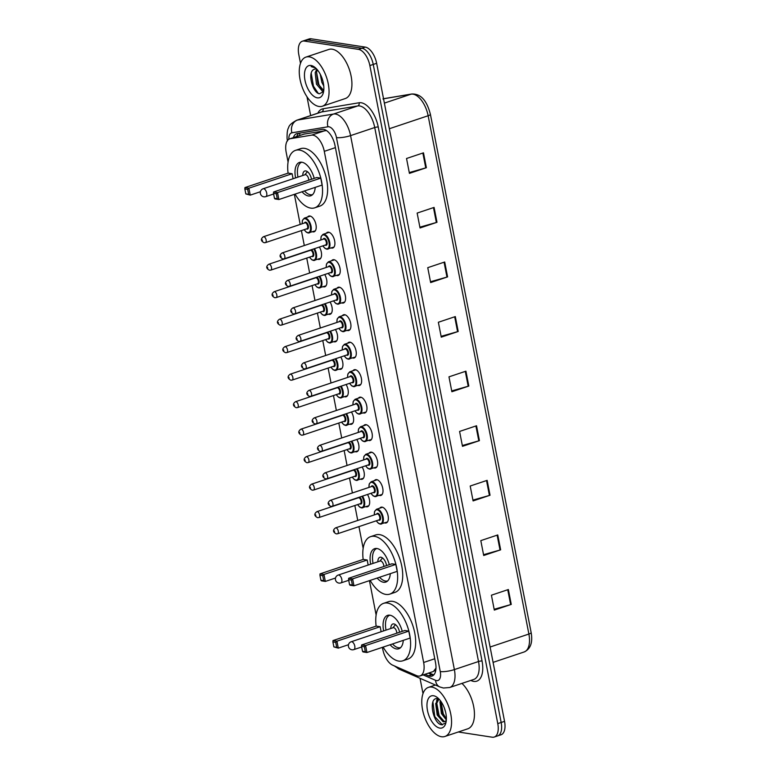 <?xml version="1.0" encoding="UTF-8"?>
<svg xmlns="http://www.w3.org/2000/svg" width="776" height="776" viewBox="0 0 776 776"><rect width="100%" height="100%" fill="white"/><g stroke="black" fill="none" stroke-linecap="round" stroke-linejoin="round"><path stroke-width="1.16" d="M367.475 494.467A8.284 4.19 71.5 0 1 367.533 506.738A8.284 4.19 71.5 0 1 366.447 506.815A8.284 4.19 71.5 0 1 365.981 506.709M362.13 466.977A8.284 4.19 71.5 0 1 362.188 479.238A8.284 4.19 71.5 0 1 361.102 479.325A8.284 4.19 71.5 0 1 360.636 479.209M356.785 439.488A8.284 4.19 71.5 0 1 356.844 451.748A8.284 4.19 71.5 0 1 355.757 451.826A8.284 4.19 71.5 0 1 355.292 451.719M351.441 411.988A8.284 4.19 71.5 0 1 351.499 424.259A8.284 4.19 71.5 0 1 350.412 424.336A8.284 4.19 71.5 0 1 349.957 424.23M346.096 384.498A8.284 4.19 71.5 0 1 346.154 396.759A8.284 4.19 71.5 0 1 345.068 396.846A8.284 4.19 71.5 0 1 344.612 396.73M340.751 357.009A8.284 4.19 71.5 0 1 340.81 369.269A8.284 4.19 71.5 0 1 339.723 369.347A8.284 4.19 71.5 0 1 339.267 369.24M335.407 329.519A8.284 4.19 71.5 0 1 335.465 341.779A8.284 4.19 71.5 0 1 334.378 341.857A8.284 4.19 71.5 0 1 333.923 341.75M330.062 302.019A8.284 4.19 71.5 0 1 330.12 314.28A8.284 4.19 71.5 0 1 329.034 314.367A8.284 4.19 71.5 0 1 328.578 314.251M324.717 274.529A8.284 4.19 71.5 0 1 324.775 286.79A8.284 4.19 71.5 0 1 323.689 286.868A8.284 4.19 71.5 0 1 323.233 286.761M319.373 247.04A8.284 4.19 71.5 0 1 319.44 259.3A8.284 4.19 71.5 0 1 318.344 259.378A8.284 4.19 71.5 0 1 317.888 259.271M307.606 217.037A8.284 4.19 71.5 0 1 308.829 216.087A8.284 4.19 71.5 0 1 309.915 216.009A8.284 4.19 71.5 0 1 315.735 223.624A8.284 4.19 71.5 0 1 314.096 231.801A8.284 4.19 71.5 0 1 313 231.888A8.284 4.19 71.5 0 1 312.544 231.772M374.391 480.683A8.284 4.19 71.5 0 1 375.613 479.733A8.284 4.19 71.5 0 1 376.7 479.646A8.284 4.19 71.5 0 1 382.519 487.27A8.284 4.19 71.5 0 1 380.88 495.447A8.284 4.19 71.5 0 1 379.784 495.524A8.284 4.19 71.5 0 1 379.328 495.418M369.046 453.194A8.284 4.19 71.5 0 1 370.268 452.233A8.284 4.19 71.5 0 1 371.355 452.156A8.284 4.19 71.5 0 1 377.175 459.77A8.284 4.19 71.5 0 1 375.535 467.957A8.284 4.19 71.5 0 1 374.449 468.035A8.284 4.19 71.5 0 1 373.983 467.928M363.711 425.694A8.284 4.19 71.5 0 1 364.924 424.744A8.284 4.19 71.5 0 1 366.01 424.666A8.284 4.19 71.5 0 1 371.84 432.28A8.284 4.19 71.5 0 1 370.191 440.458A8.284 4.19 71.5 0 1 369.104 440.545A8.284 4.19 71.5 0 1 368.639 440.428M358.366 398.204A8.284 4.19 71.5 0 1 359.579 397.254A8.284 4.19 71.5 0 1 360.665 397.166A8.284 4.19 71.5 0 1 366.495 404.791A8.284 4.19 71.5 0 1 364.846 412.968A8.284 4.19 71.5 0 1 363.76 413.045A8.284 4.19 71.5 0 1 363.294 412.939M379.736 508.173A8.284 4.19 71.5 0 1 380.958 507.223A8.284 4.19 71.5 0 1 382.044 507.135A8.284 4.19 71.5 0 1 387.864 514.76A8.284 4.19 71.5 0 1 386.215 522.937A8.284 4.19 71.5 0 1 385.129 523.024A8.284 4.19 71.5 0 1 384.673 522.908M353.022 370.715A8.284 4.19 71.5 0 1 354.234 369.754A8.284 4.19 71.5 0 1 355.321 369.677A8.284 4.19 71.5 0 1 361.15 377.291A8.284 4.19 71.5 0 1 359.501 385.478A8.284 4.19 71.5 0 1 358.415 385.556A8.284 4.19 71.5 0 1 357.949 385.449M347.677 343.215A8.284 4.19 71.5 0 1 348.89 342.264A8.284 4.19 71.5 0 1 349.986 342.187A8.284 4.19 71.5 0 1 355.806 349.801A8.284 4.19 71.5 0 1 354.157 357.978A8.284 4.19 71.5 0 1 353.07 358.066A8.284 4.19 71.5 0 1 352.605 357.949M342.332 315.725A8.284 4.19 71.5 0 1 343.545 314.775A8.284 4.19 71.5 0 1 344.641 314.687A8.284 4.19 71.5 0 1 350.461 322.312A8.284 4.19 71.5 0 1 348.812 330.489A8.284 4.19 71.5 0 1 347.726 330.566A8.284 4.19 71.5 0 1 347.26 330.46M336.988 288.235A8.284 4.19 71.5 0 1 338.21 287.275A8.284 4.19 71.5 0 1 339.296 287.198A8.284 4.19 71.5 0 1 345.116 294.812A8.284 4.19 71.5 0 1 343.467 302.999A8.284 4.19 71.5 0 1 342.381 303.076A8.284 4.19 71.5 0 1 341.915 302.97M331.643 260.736A8.284 4.19 71.5 0 1 332.865 259.785A8.284 4.19 71.5 0 1 333.952 259.708A8.284 4.19 71.5 0 1 339.772 267.322A8.284 4.19 71.5 0 1 338.123 275.499A8.284 4.19 71.5 0 1 337.036 275.587A8.284 4.19 71.5 0 1 336.571 275.47M326.298 233.246A8.284 4.19 71.5 0 1 327.52 232.296A8.284 4.19 71.5 0 1 328.607 232.208A8.284 4.19 71.5 0 1 334.427 239.832A8.284 4.19 71.5 0 1 332.778 248.01A8.284 4.19 71.5 0 1 331.691 248.087A8.284 4.19 71.5 0 1 331.226 247.981M382.413 647.339L382.81 649.415A15.539 7.867 -108.5 0 0 392.656 665.158L416.566 675.615A15.539 7.867 -108.5 0 0 418.08 676.071A15.539 7.867 -108.5 0 0 420.117 675.915A15.539 7.867 -108.5 0 0 423.647 662.481L324.29 151.349A15.539 7.867 -108.5 0 0 311.515 135.16L290.321 138.7A15.539 7.867 -108.5 0 0 289.71 138.856A15.539 7.867 -108.5 0 0 286.179 152.29L288.071 162.019M420.117 675.915L433.454 671.453L436.054 668.049M326.512 130.552L304.085 134.093L289.71 138.856M294.356 194.349L300.205 224.439M301.398 230.588L304.308 245.526M306.743 258.088L309.643 273.016M312.088 285.578L314.988 300.516M317.433 313.067L320.333 328.005M322.777 340.567L325.678 355.495M328.122 368.057L331.022 382.995M333.467 395.547L336.367 410.485M338.811 423.046L341.712 437.974M344.156 450.536L347.056 465.474M349.501 478.026L352.401 492.964M354.845 505.515L357.746 520.453M358.939 526.613L363.158 548.312M369.444 580.642L376.127 615.009M425.005 674.276L428.439 675.78A15.539 7.867 -108.5 0 0 429.952 676.236A15.539 7.867 -108.5 0 0 431.999 676.08A15.539 7.867 -108.5 0 0 435.52 662.646L335.009 145.549A15.539 7.867 -108.5 0 0 322.224 129.359L297.324 133.52A15.539 7.867 -108.5 0 0 296.713 133.666A15.539 7.867 -108.5 0 0 293.367 137.624M433.561 675.13A15.539 7.867 71.5 0 1 433.347 675.101A15.539 7.867 71.5 0 1 431.834 674.654L428.391 673.151M300.496 63.341L298.808 54.66A15.539 7.867 71.5 0 1 302.33 41.225A15.539 7.867 71.5 0 1 304.376 41.07L358.512 49.383A15.539 7.867 71.5 0 1 369.861 65.562L497.775 723.61A15.539 7.867 71.5 0 1 494.244 737.045A15.539 7.867 71.5 0 1 492.207 737.2L458.286 731.991M423.007 693.598L420.029 678.302M310.652 115.576L306.995 96.796M302.33 41.225L309.11 38.955A15.539 7.867 71.5 0 1 311.147 38.8L365.283 47.113A15.539 7.867 71.5 0 1 376.641 63.302L504.545 721.34L501.16 722.475A15.539 7.867 71.5 0 1 497.639 735.91A15.539 7.867 71.5 0 0 501.16 722.475L373.246 64.427L501.16 722.475L497.775 723.61M365.283 47.113L361.897 48.248A15.539 7.867 71.5 0 1 373.246 64.427A15.539 7.867 71.5 0 0 361.897 48.248L307.762 39.935L361.897 48.248L358.512 49.383M305.725 40.09A15.539 7.867 71.5 0 1 307.762 39.935A15.539 7.867 71.5 0 0 305.725 40.09M296.762 136.489A15.539 7.867 71.5 0 1 298.779 133.278M423.483 152.823L406.537 158.498L409.427 173.378L426.373 167.713L423.483 152.823M409.272 172.573L425.752 167.897A4.142 0.902 -11 0 0 426.373 167.713M434.085 207.405L417.149 213.08L420.039 227.969L436.985 222.295L434.085 207.405M419.884 227.164L436.364 222.489A4.142 0.902 -11 0 0 436.985 222.295M444.696 261.997L427.751 267.671L430.651 282.561L447.597 276.886L444.696 261.997M430.496 281.746L446.966 277.08A4.142 0.902 -11 0 0 447.597 276.886M455.308 316.589L438.362 322.263L441.263 337.153L458.209 331.478L455.308 316.589M441.098 336.338L457.578 331.662A4.142 0.902 -11 0 0 458.209 331.478M508.367 589.527L491.421 595.202L494.312 610.091L511.258 604.417L508.367 589.527M494.157 609.286L510.637 604.611A4.142 0.902 -11 0 0 511.258 604.417M497.755 534.945L480.81 540.62L483.7 555.5L500.646 549.835L497.755 534.945M483.545 554.695L500.025 550.019A4.142 0.902 -11 0 0 500.646 549.835M487.144 480.354L470.198 486.028L473.088 500.918L490.034 495.243L487.144 480.354M472.933 500.103L489.413 495.437A4.142 0.902 -11 0 0 490.034 495.243M476.532 425.762L459.586 431.437L462.486 446.326L479.423 440.652L476.532 425.762M462.321 445.521L478.802 440.846A4.142 0.902 -11 0 0 479.423 440.652M465.92 371.18L448.974 376.845L451.875 391.735L468.82 386.06L465.92 371.18M451.71 390.929L468.19 386.254A4.142 0.902 -11 0 0 468.82 386.06M504.545 721.34A15.539 7.867 71.5 0 1 501.024 734.775L494.244 737.045M431.844 687.109A25.899 13.105 71.5 0 1 450.041 710.913A25.899 13.105 71.5 0 1 444.89 736.472A25.899 13.105 71.5 0 1 441.495 736.734A25.899 13.105 71.5 0 1 423.298 712.921A25.899 13.105 71.5 0 1 428.449 687.361A25.899 13.105 71.5 0 1 431.844 687.109M461.933 683.404A25.899 13.105 71.5 0 1 474.117 709.332A25.899 13.105 71.5 0 1 467.763 728.819L444.89 736.472M439.817 728.101A16.888 8.546 71.5 0 1 427.479 710.506A16.888 8.546 71.5 0 1 433.522 695.742A16.888 8.546 71.5 0 1 437.082 697.362A16.888 8.546 71.5 0 1 445.764 723.3A16.888 8.546 71.5 0 1 439.817 728.101M438.964 699.04L437.897 698.72C427.731 696.334 432.765 723.717 441.534 724.755L445.531 723.096L446.045 722.107M438.983 699.06L436.762 703.221L438.236 714.677L444.144 721.37L445.084 721.408M438.683 698.933L435.705 703.57L437.179 715.026L443.086 721.719A11.708 5.927 71.5 0 0 444.619 721.602A11.708 5.927 71.5 0 0 446.307 720.303M441.04 701.611L442.475 713.251L446.384 718.925M440.361 700.67L439.943 702.154L441.418 713.61L446.336 719.944M444.347 708.003L445.57 711.999M446.21 721.214L443.086 721.719M437.295 698.652L436.51 701.203M441.01 701.776L443.271 713.774L446.326 718.877M437.732 698.691L437.266 700.059M436.772 703.202L439.032 715.191L442.087 720.303M432.901 701.97L434.793 716.607L442.398 724.871M376.127 626.125A30.303 15.336 71.5 0 1 383.557 603.35A30.303 15.336 71.5 0 1 387.534 603.049A30.303 15.336 71.5 0 1 408.816 630.898A30.303 15.336 71.5 0 1 402.792 660.812A30.303 15.336 71.5 0 1 398.815 661.113A30.303 15.336 71.5 0 1 383.15 647.097M383.557 603.35L388.64 601.642A30.303 15.336 71.5 0 1 392.617 601.342A30.303 15.336 71.5 0 1 413.899 629.2A30.303 15.336 71.5 0 1 407.875 659.105L402.792 660.812M403.268 640.365A17.605 8.914 71.5 0 1 398.767 648.775A17.605 8.914 71.5 0 1 396.458 648.949A17.605 8.914 71.5 0 1 390.105 644.769M383.645 630.898A17.605 8.914 71.5 0 1 387.583 615.378A17.605 8.914 71.5 0 1 389.891 615.203A17.605 8.914 71.5 0 1 402.259 631.373M408.797 631.111L404.849 630.5L361.645 644.963L365.593 645.574L408.797 631.111L410.145 638.056L366.941 652.519L362.993 651.918L362.518 651.297L365.331 651.724L364.371 646.767L361.548 646.33L362.518 651.297M380.153 626.707L376.205 626.106L332.991 640.569L336.939 641.17L380.153 626.707L381.132 631.742M364.371 646.767L365.593 645.574L366.941 652.519L365.331 651.724M335.727 642.363L332.904 641.936L333.864 646.893L336.687 647.33L335.727 642.363L336.939 641.17L338.287 648.125L348.482 644.71M336.687 647.33L338.287 648.125L333.864 646.893M332.904 641.936L332.991 640.569M361.548 646.33L361.645 644.963M400.639 647.601A17.091 8.652 71.5 0 1 398.476 647.747A17.091 8.652 71.5 0 1 392.549 643.944M399.572 632.265A7.77 3.928 -108.5 0 0 393.849 623.923A7.77 3.928 -108.5 0 0 392.831 624.001A7.77 3.928 -108.5 0 0 390.823 628.492M386.021 630.102A17.091 8.652 71.5 0 1 389.785 615.193M396.827 633.187A4.142 2.095 -108.5 0 0 393.675 627.687A4.142 2.095 -108.5 0 0 393.131 627.726L351.188 641.762A4.142 4.142 0 0 0 348.443 646.486A4.142 4.142 0 0 0 353.827 649.619A4.142 2.095 -108.5 0 0 354.768 646.039A4.142 2.095 -108.5 0 0 351.732 641.723A4.142 2.095 -108.5 0 0 351.188 641.762M309.333 56.852A25.899 13.105 71.5 0 1 327.53 80.656A25.899 13.105 71.5 0 1 322.38 106.225A25.899 13.105 71.5 0 1 318.985 106.477A25.899 13.105 71.5 0 1 300.787 82.673A25.899 13.105 71.5 0 1 305.938 57.104A25.899 13.105 71.5 0 1 309.333 56.852M305.938 57.104L328.811 49.451A25.899 13.105 71.5 0 1 332.215 49.198A25.899 13.105 71.5 0 1 350.403 73.002A25.899 13.105 71.5 0 1 345.252 98.562L322.38 106.225M317.384 69.83L316.53 72.197L317.82 83.721L323.757 90.52M314.707 69.132L314.338 69.287A11.708 5.927 71.5 0 1 314.678 69.142A11.708 5.927 71.5 0 1 316.22 69.025A11.708 5.927 71.5 0 1 316.812 69.161L315.192 72.653L316.472 84.167L322.185 90.928L323.514 90.879M322.147 78.599L322.952 81.296M320.226 74.176L321.856 82.372L323.767 85.981M314.338 69.287C306.869 71.373 312.476 92.868 319.392 93.78L323.602 91.578M317.306 97.844A16.888 8.546 71.5 0 1 304.968 80.258A16.888 8.546 71.5 0 1 311.011 65.485A16.888 8.546 71.5 0 1 314.571 67.105A16.888 8.546 71.5 0 1 323.252 93.042A16.888 8.546 71.5 0 1 317.306 97.844M315.231 67.628L311.157 66.61L315.667 68.016M322.089 90.899L323.34 92.063M316.54 72.149L318.829 84.38L321.894 89.677M323.058 90.986L323.611 91.5M311.215 73.235L313.446 86.184L318.228 93.304M363.168 559.428A30.303 15.336 71.5 0 1 370.589 536.653A30.303 15.336 71.5 0 1 374.565 536.352A30.303 15.336 71.5 0 1 395.857 564.2A30.303 15.336 71.5 0 1 389.833 594.115A30.303 15.336 71.5 0 1 385.856 594.416A30.303 15.336 71.5 0 1 370.181 580.399M370.589 536.653L375.671 534.945A30.303 15.336 71.5 0 1 379.648 534.645A30.303 15.336 71.5 0 1 400.94 562.503A30.303 15.336 71.5 0 1 394.916 592.408L389.833 594.115M390.299 573.658A17.605 8.914 71.5 0 1 385.798 582.078A17.605 8.914 71.5 0 1 383.49 582.252A17.605 8.914 71.5 0 1 377.146 578.062M370.685 564.2A17.605 8.914 71.5 0 1 374.624 548.68A17.605 8.914 71.5 0 1 376.932 548.506A17.605 8.914 71.5 0 1 389.3 564.666M395.838 564.414L391.89 563.803L348.676 578.265L352.624 578.877L395.838 564.414L397.186 571.359L353.972 585.822L350.024 585.22L349.549 584.59L352.372 585.026L351.402 580.06L348.589 579.633L349.549 584.59M367.184 560.01L363.236 559.409L320.032 573.871L323.98 574.473L367.184 560.01L368.163 565.044M351.402 580.06L352.624 578.877L353.972 585.822L352.372 585.026M322.758 575.666L319.935 575.229L320.905 580.196L323.718 580.632L322.758 575.666L323.98 574.473L325.328 581.428L335.513 578.013M323.718 580.632L325.328 581.428L321.38 580.817L320.905 580.196M319.935 575.229L320.032 573.871M348.589 579.633L348.676 578.265M387.67 580.904A17.091 8.652 71.5 0 1 385.517 581.049A17.091 8.652 71.5 0 1 379.58 577.247M386.603 565.568A7.77 3.928 -108.5 0 0 380.88 557.226A7.77 3.928 -108.5 0 0 379.862 557.304A7.77 3.928 -108.5 0 0 377.863 561.795M373.052 563.405A17.091 8.652 71.5 0 1 376.826 548.496M383.868 566.49A4.142 2.095 -108.5 0 0 380.706 560.99A4.142 2.095 -108.5 0 0 380.162 561.029L338.229 575.064A4.142 4.142 0 0 0 335.475 579.788A4.142 4.142 0 0 0 340.858 582.922A4.142 2.095 -108.5 0 0 341.799 579.342A4.142 2.095 -108.5 0 0 338.772 575.026A4.142 2.095 -108.5 0 0 338.229 575.064M288.08 173.135A30.303 15.336 71.5 0 1 295.501 150.36A30.303 15.336 71.5 0 1 299.478 150.059A30.303 15.336 71.5 0 1 320.769 177.917A30.303 15.336 71.5 0 1 314.746 207.822A30.303 15.336 71.5 0 1 310.769 208.123A30.303 15.336 71.5 0 1 295.093 194.107M295.501 150.36L300.593 148.653A30.303 15.336 71.5 0 1 304.561 148.361A30.303 15.336 71.5 0 1 325.852 176.21A30.303 15.336 71.5 0 1 319.828 206.125L314.746 207.822M315.211 187.375A17.605 8.914 71.5 0 1 310.71 195.794A17.605 8.914 71.5 0 1 308.402 195.959A17.605 8.914 71.5 0 1 302.058 191.779M295.598 177.908A17.605 8.914 71.5 0 1 299.536 162.388A17.605 8.914 71.5 0 1 301.845 162.223A17.605 8.914 71.5 0 1 314.212 178.383M320.75 178.121L316.802 177.51L273.589 191.982L277.536 192.584L320.75 178.121L322.098 185.066L278.885 199.529L274.937 198.928L274.462 198.307L277.284 198.734L276.314 193.777L273.501 193.34L274.462 198.307M292.096 173.717L288.148 173.116L244.944 187.579L248.892 188.19L292.096 173.717L293.076 178.752M276.314 193.777L277.536 192.584L278.885 199.529L277.284 198.734M247.67 189.373L244.847 188.946L245.817 193.903L248.64 194.339L247.67 189.373L248.892 188.19L250.241 195.135L260.435 191.72M248.64 194.339L250.241 195.135L245.817 193.903M244.847 188.946L244.944 187.579M273.501 193.34L273.589 191.982M312.582 194.621A17.091 8.652 71.5 0 1 310.429 194.757A17.091 8.652 71.5 0 1 304.493 190.954M311.515 179.285A7.77 3.928 -108.5 0 0 305.793 170.933A7.77 3.928 -108.5 0 0 304.774 171.011A7.77 3.928 -108.5 0 0 302.776 175.512M297.965 177.112A17.091 8.652 71.5 0 1 301.738 162.203M308.78 180.197A4.142 2.095 -108.5 0 0 305.628 174.697A4.142 2.095 -108.5 0 0 305.075 174.736L263.142 188.772A4.142 4.142 0 0 0 260.387 193.496A4.142 4.142 0 0 0 265.77 196.638A4.142 2.095 -108.5 0 0 266.711 193.049A4.142 2.095 -108.5 0 0 263.685 188.733A4.142 2.095 -108.5 0 0 263.142 188.772M434.89 670.309A15.539 12.183 113.6 0 0 435.394 671.938M299.905 133.084A15.539 13.357 80.5 0 0 299.652 135.519M434.764 658.756L423.647 662.481M304.085 134.093L290.321 138.7M325.29 130.552L311.515 135.16M335.407 147.624L324.29 151.349M423.153 674.897L435.54 680.319A10.36 5.238 -108.5 0 0 436.548 680.62A10.36 5.238 -108.5 0 0 440.264 671.56L336.464 137.585A10.36 5.238 -108.5 0 0 328.898 126.789A10.36 5.238 -108.5 0 0 327.947 126.789L291.912 132.803A10.36 5.238 -108.5 0 0 288.847 139.253M291.912 132.803A10.36 8.905 80.5 0 1 297.509 120.047L333.544 114.033A20.719 10.486 71.5 0 1 335.445 114.033A20.719 10.486 71.5 0 1 350.577 135.616L454.377 669.591A20.719 10.486 71.5 0 1 449.673 687.507L473.816 679.427A20.719 10.486 -108.5 0 0 478.52 661.511L374.73 127.526A20.719 10.486 -108.5 0 0 359.589 105.943A20.719 10.486 -108.5 0 0 357.688 105.953L321.652 111.957A20.719 10.486 -108.5 0 0 320.837 112.161L296.694 120.251A20.719 10.486 71.5 0 1 297.509 120.047L321.652 111.957A2.59 2.231 -99.5 0 0 323.058 108.776L359.084 102.762A23.309 11.795 71.5 0 1 378.251 127.041L482.051 661.016A2.59 0.563 -11 0 0 478.52 661.511L454.377 669.591A10.36 2.25 169 0 1 440.264 671.56M359.084 102.762A2.59 2.231 -99.5 0 1 357.688 105.953L333.544 114.033A10.36 8.905 80.5 0 0 327.947 126.789M482.051 661.016A23.309 11.795 71.5 0 1 473.7 681.396A23.309 11.795 71.5 0 1 471.43 680.717L470.79 680.436M317.83 113.17A23.309 11.795 71.5 0 1 323.058 108.776M369.861 65.562L376.641 63.302M304.376 41.07L311.147 38.8M336.464 137.585A10.36 2.25 169 0 0 350.577 135.616L374.73 127.526A2.59 0.563 -11 0 1 378.251 127.041M396.342 666.768A10.36 8.119 113.6 0 0 399.204 669.184L439.866 686.973A10.36 8.119 113.6 0 1 435.54 680.319M431.834 674.654L428.439 675.78M382.937 98.93L384.343 98.581A5.18 4.452 80.5 0 0 383.761 98.727A20.719 10.486 -108.5 0 0 383.538 98.765M384.343 98.581L411.687 94.012A5.18 4.452 80.5 0 0 411.105 94.158L383.538 98.794M411.687 94.012C422.755 93.537 427.625 103.819 430.399 114.324A5.18 1.125 169 0 1 428.139 115.74A20.719 10.486 -108.5 0 0 411.105 94.158L384.382 103.111M490.102 647.019L528.883 634.04A5.18 1.125 -11 0 0 531.153 632.615C532.889 642.528 530.571 648.978 524.178 651.956A20.719 10.486 -108.5 0 0 528.883 634.04L428.139 115.74L389.358 128.729M465.299 371.384L468.19 386.254M475.911 425.975L478.802 440.846M486.523 480.557L489.413 495.437M497.135 535.149L500.025 550.019M507.747 589.741L510.637 604.611M454.688 316.792L457.578 331.662M444.076 262.21L446.966 277.08M433.474 207.619L436.364 222.489M422.862 153.027L425.752 167.897M374.294 514.915L374.546 511.539L376.467 509.269A7.77 3.928 71.5 0 1 377.485 509.192A7.77 3.928 71.5 0 1 382.937 516.341A7.77 3.928 71.5 0 1 381.394 524.004A7.77 3.928 71.5 0 1 380.376 524.081M376.35 520.783A7.256 3.667 -108.5 0 0 379.852 523.732A7.256 3.667 -108.5 0 0 382.452 517.388A7.256 3.667 -108.5 0 0 377.155 509.832A7.256 3.667 -108.5 0 0 374.371 514.886M376.622 514.139A3.628 1.833 71.5 0 1 377.834 513.305A3.628 1.833 71.5 0 1 380.483 517.088A3.628 1.833 71.5 0 1 379.183 520.26A3.628 1.833 71.5 0 1 378.601 520.027M379.066 519.872A3.104 1.571 -108.5 0 0 379.687 516.806A3.104 1.571 -108.5 0 0 377.505 513.945A3.104 1.571 -108.5 0 0 377.097 513.974L335.581 527.874A3.104 1.571 71.5 0 1 335.989 527.845A3.104 1.571 71.5 0 1 338.171 530.697A3.104 1.571 71.5 0 1 337.55 533.772L379.066 519.872M334.349 531.036L334.543 532.026L334.349 531.036M368.949 487.425L369.201 484.04L371.122 481.78A7.77 3.928 71.5 0 1 372.14 481.702A7.77 3.928 71.5 0 1 377.592 488.841A7.77 3.928 71.5 0 1 376.05 496.514A7.77 3.928 71.5 0 1 375.031 496.591M371.006 493.284A7.256 3.667 -108.5 0 0 374.507 496.233A7.256 3.667 -108.5 0 0 377.107 489.899A7.256 3.667 -108.5 0 0 371.811 482.342A7.256 3.667 -108.5 0 0 369.027 487.396M371.277 486.639A3.628 1.833 71.5 0 1 372.49 485.815A3.628 1.833 71.5 0 1 375.138 489.588A3.628 1.833 71.5 0 1 373.838 492.76A3.628 1.833 71.5 0 1 373.256 492.537M373.722 492.382A3.104 1.571 -108.5 0 0 374.342 489.307A3.104 1.571 -108.5 0 0 372.16 486.455A3.104 1.571 -108.5 0 0 371.752 486.484L330.236 500.384A3.104 1.571 71.5 0 1 330.644 500.355A3.104 1.571 71.5 0 1 332.826 503.207A3.104 1.571 71.5 0 1 332.206 506.272L373.722 492.382M329.005 503.546L329.199 504.536L329.005 503.546M363.605 459.925L363.857 456.55L365.777 454.29A7.77 3.928 71.5 0 1 366.796 454.212A7.77 3.928 71.5 0 1 372.257 461.351A7.77 3.928 71.5 0 1 370.705 469.024A7.77 3.928 71.5 0 1 369.686 469.102M365.661 465.794A7.256 3.667 -108.5 0 0 369.172 468.743A7.256 3.667 -108.5 0 0 371.762 462.399A7.256 3.667 -108.5 0 0 366.466 454.852A7.256 3.667 -108.5 0 0 363.692 459.906M365.933 459.149A3.628 1.833 71.5 0 1 367.145 458.325A3.628 1.833 71.5 0 1 369.793 462.098A3.628 1.833 71.5 0 1 368.493 465.27A3.628 1.833 71.5 0 1 367.911 465.047M368.377 464.882A3.104 1.571 -108.5 0 0 368.998 461.817A3.104 1.571 -108.5 0 0 366.815 458.955A3.104 1.571 -108.5 0 0 366.408 458.994L324.892 472.885A3.104 1.571 71.5 0 1 325.299 472.856A3.104 1.571 71.5 0 1 327.482 475.717A3.104 1.571 71.5 0 1 326.861 478.782L368.377 464.882M323.66 476.047L323.854 477.046L323.66 476.047M358.26 432.436L358.512 429.06L360.433 426.79A7.77 3.928 71.5 0 1 361.451 426.713A7.77 3.928 71.5 0 1 366.912 433.862A7.77 3.928 71.5 0 1 365.36 441.525A7.77 3.928 71.5 0 1 364.342 441.602M360.316 438.304A7.256 3.667 -108.5 0 0 363.828 441.253A7.256 3.667 -108.5 0 0 366.418 434.909A7.256 3.667 -108.5 0 0 361.121 427.353A7.256 3.667 -108.5 0 0 358.347 432.407M360.588 431.66A3.628 1.833 71.5 0 1 361.8 430.825A3.628 1.833 71.5 0 1 364.448 434.608A3.628 1.833 71.5 0 1 363.149 437.78A3.628 1.833 71.5 0 1 362.567 437.548M363.032 437.392A3.104 1.571 -108.5 0 0 363.653 434.327A3.104 1.571 -108.5 0 0 361.47 431.466A3.104 1.571 -108.5 0 0 361.063 431.495L319.547 445.395A3.104 1.571 71.5 0 1 319.954 445.366A3.104 1.571 71.5 0 1 322.137 448.218A3.104 1.571 71.5 0 1 321.526 451.292L363.032 437.392M318.325 448.557L318.509 449.546L318.325 448.557M352.915 404.946L353.177 401.561L355.088 399.3A7.77 3.928 71.5 0 1 356.106 399.223A7.77 3.928 71.5 0 1 361.567 406.362A7.77 3.928 71.5 0 1 360.015 414.035A7.77 3.928 71.5 0 1 358.997 414.112M354.971 410.814A7.256 3.667 -108.5 0 0 358.483 413.753A7.256 3.667 -108.5 0 0 361.073 407.419A7.256 3.667 -108.5 0 0 355.777 399.863A7.256 3.667 -108.5 0 0 353.002 404.917M355.243 404.16A3.628 1.833 71.5 0 1 356.456 403.336A3.628 1.833 71.5 0 1 359.104 407.109A3.628 1.833 71.5 0 1 357.804 410.281A3.628 1.833 71.5 0 1 357.222 410.058M357.688 409.903A3.104 1.571 -108.5 0 0 358.308 406.828A3.104 1.571 -108.5 0 0 356.126 403.976A3.104 1.571 -108.5 0 0 355.718 404.005L314.202 417.905A3.104 1.571 71.5 0 1 314.61 417.876A3.104 1.571 71.5 0 1 316.792 420.728A3.104 1.571 71.5 0 1 316.181 423.793L357.688 409.903M312.98 421.067L313.165 422.057L312.98 421.067M347.57 377.446L347.832 374.071L349.743 371.811A7.77 3.928 71.5 0 1 350.762 371.733A7.77 3.928 71.5 0 1 356.223 378.872A7.77 3.928 71.5 0 1 354.671 386.545A7.77 3.928 71.5 0 1 353.652 386.623M349.627 383.315A7.256 3.667 -108.5 0 0 353.138 386.264A7.256 3.667 -108.5 0 0 355.728 379.92A7.256 3.667 -108.5 0 0 350.432 372.373A7.256 3.667 -108.5 0 0 347.658 377.427M349.898 376.67A3.628 1.833 71.5 0 1 351.111 375.846A3.628 1.833 71.5 0 1 353.759 379.619A3.628 1.833 71.5 0 1 352.459 382.791A3.628 1.833 71.5 0 1 351.877 382.568M352.352 382.403A3.104 1.571 -108.5 0 0 352.964 379.338A3.104 1.571 -108.5 0 0 350.781 376.486A3.104 1.571 -108.5 0 0 350.374 376.515L308.858 390.406A3.104 1.571 71.5 0 1 309.265 390.376A3.104 1.571 71.5 0 1 311.448 393.238A3.104 1.571 71.5 0 1 310.837 396.303L352.352 382.403M307.635 393.568L307.829 394.567L307.635 393.568M342.226 349.957L342.488 346.581L344.399 344.311A7.77 3.928 71.5 0 1 345.417 344.243A7.77 3.928 71.5 0 1 350.878 351.382A7.77 3.928 71.5 0 1 349.336 359.045A7.77 3.928 71.5 0 1 348.308 359.123M344.282 355.825A7.256 3.667 -108.5 0 0 347.793 358.774A7.256 3.667 -108.5 0 0 350.393 352.43A7.256 3.667 -108.5 0 0 345.087 344.874A7.256 3.667 -108.5 0 0 342.313 349.928M344.554 349.181A3.628 1.833 71.5 0 1 345.766 348.346A3.628 1.833 71.5 0 1 348.414 352.129A3.628 1.833 71.5 0 1 347.115 355.301A3.628 1.833 71.5 0 1 346.532 355.069M347.008 354.913A3.104 1.571 -108.5 0 0 347.619 351.848A3.104 1.571 -108.5 0 0 345.436 348.987A3.104 1.571 -108.5 0 0 345.029 349.016L303.513 362.916A3.104 1.571 71.5 0 1 303.92 362.887A3.104 1.571 71.5 0 1 306.103 365.748A3.104 1.571 71.5 0 1 305.492 368.813L347.008 354.913M302.291 366.078L302.485 367.067L302.291 366.078M336.881 322.467L337.143 319.082L339.054 316.821A7.77 3.928 71.5 0 1 340.072 316.744A7.77 3.928 71.5 0 1 345.533 323.883A7.77 3.928 71.5 0 1 343.991 331.556A7.77 3.928 71.5 0 1 342.963 331.633M338.937 328.335A7.256 3.667 -108.5 0 0 342.449 331.274A7.256 3.667 -108.5 0 0 345.048 324.94A7.256 3.667 -108.5 0 0 339.743 317.384A7.256 3.667 -108.5 0 0 336.968 322.438M339.219 321.681A3.628 1.833 71.5 0 1 340.421 320.857A3.628 1.833 71.5 0 1 343.07 324.63A3.628 1.833 71.5 0 1 341.77 327.802A3.628 1.833 71.5 0 1 341.188 327.579M341.663 327.423A3.104 1.571 -108.5 0 0 342.274 324.349A3.104 1.571 -108.5 0 0 340.092 321.497A3.104 1.571 -108.5 0 0 339.684 321.526L298.168 335.426A3.104 1.571 71.5 0 1 298.576 335.397A3.104 1.571 71.5 0 1 300.758 338.249A3.104 1.571 71.5 0 1 300.147 341.314L341.663 327.423M296.946 338.588L297.14 339.578L296.946 338.588M331.546 294.967L331.798 291.592L333.709 289.332A7.77 3.928 71.5 0 1 334.728 289.254A7.77 3.928 71.5 0 1 340.189 296.393A7.77 3.928 71.5 0 1 338.646 304.066A7.77 3.928 71.5 0 1 337.628 304.144M333.593 300.836A7.256 3.667 -108.5 0 0 337.104 303.785A7.256 3.667 -108.5 0 0 339.704 297.441A7.256 3.667 -108.5 0 0 334.398 289.894A7.256 3.667 -108.5 0 0 331.624 294.948M333.874 294.191A3.628 1.833 71.5 0 1 335.077 293.367A3.628 1.833 71.5 0 1 337.725 297.14A3.628 1.833 71.5 0 1 336.425 300.312A3.628 1.833 71.5 0 1 335.843 300.089M336.318 299.924A3.104 1.571 -108.5 0 0 336.93 296.859A3.104 1.571 -108.5 0 0 334.747 294.007A3.104 1.571 -108.5 0 0 334.34 294.036L292.824 307.936A3.104 1.571 71.5 0 1 293.231 307.897A3.104 1.571 71.5 0 1 295.423 310.759A3.104 1.571 71.5 0 1 294.802 313.824L336.318 299.924M291.601 311.089L291.795 312.088L291.601 311.089M326.201 267.478L326.454 264.102L328.364 261.832A7.77 3.928 71.5 0 1 329.383 261.764A7.77 3.928 71.5 0 1 334.844 268.903A7.77 3.928 71.5 0 1 333.302 276.566A7.77 3.928 71.5 0 1 332.283 276.644M328.248 273.346A7.256 3.667 -108.5 0 0 331.759 276.295A7.256 3.667 -108.5 0 0 334.359 269.951A7.256 3.667 -108.5 0 0 329.063 262.395A7.256 3.667 -108.5 0 0 326.279 267.448M328.529 266.702A3.628 1.833 71.5 0 1 329.732 265.867A3.628 1.833 71.5 0 1 332.38 269.65A3.628 1.833 71.5 0 1 331.08 272.822A3.628 1.833 71.5 0 1 330.498 272.589M330.974 272.434A3.104 1.571 -108.5 0 0 331.595 269.369A3.104 1.571 -108.5 0 0 329.402 266.507A3.104 1.571 -108.5 0 0 328.995 266.537L287.479 280.437A3.104 1.571 71.5 0 1 287.896 280.408A3.104 1.571 71.5 0 1 290.079 283.269A3.104 1.571 71.5 0 1 289.458 286.334L330.974 272.434M286.257 283.599L286.451 284.588L286.257 283.599M320.857 239.988L321.109 236.602L323.02 234.342A7.77 3.928 71.5 0 1 324.038 234.265A7.77 3.928 71.5 0 1 329.499 241.414A7.77 3.928 71.5 0 1 327.957 249.077A7.77 3.928 71.5 0 1 326.938 249.154M322.903 245.856A7.256 3.667 -108.5 0 0 326.415 248.805A7.256 3.667 -108.5 0 0 329.014 242.461A7.256 3.667 -108.5 0 0 323.718 234.905A7.256 3.667 -108.5 0 0 320.934 239.959M323.185 239.202A3.628 1.833 71.5 0 1 324.387 238.377A3.628 1.833 71.5 0 1 327.035 242.151A3.628 1.833 71.5 0 1 325.736 245.323A3.628 1.833 71.5 0 1 325.154 245.1M325.629 244.944A3.104 1.571 -108.5 0 0 326.25 241.869A3.104 1.571 -108.5 0 0 324.058 239.018A3.104 1.571 -108.5 0 0 323.65 239.047L282.144 252.947A3.104 1.571 71.5 0 1 282.551 252.918A3.104 1.571 71.5 0 1 284.734 255.77A3.104 1.571 71.5 0 1 284.113 258.835L325.629 244.944M280.912 256.109L281.106 257.099L280.912 256.109M362.537 496.126A7.77 3.928 71.5 0 1 362.712 507.805A7.77 3.928 71.5 0 1 361.694 507.882M357.658 504.575A7.256 3.667 -108.5 0 0 361.17 507.523A7.256 3.667 -108.5 0 0 363.973 503.944A7.256 3.667 -108.5 0 0 361.839 496.359M359.404 497.173A3.628 1.833 71.5 0 1 361.829 501.102A3.628 1.833 71.5 0 1 360.491 504.051A3.628 1.833 71.5 0 1 359.909 503.828M318.868 517.563L360.384 503.663A3.104 1.571 -108.5 0 0 360.995 500.598A3.104 1.571 -108.5 0 0 358.813 497.746A3.104 1.571 -108.5 0 0 358.405 497.775L316.889 511.665A3.104 1.571 71.5 0 1 317.297 511.636A3.104 1.571 71.5 0 1 319.489 514.498A3.104 1.571 71.5 0 1 318.868 517.563L317.588 517.67C314.92 516.321 313.339 514.245 316.889 511.665M315.861 515.827L315.667 514.827L315.861 515.827M357.193 468.626A7.77 3.928 71.5 0 1 357.367 480.305A7.77 3.928 71.5 0 1 356.349 480.383M352.314 477.085A7.256 3.667 -108.5 0 0 355.825 480.034A7.256 3.667 -108.5 0 0 358.628 476.454A7.256 3.667 -108.5 0 0 356.494 468.869M354.06 469.674A3.628 1.833 71.5 0 1 356.485 473.612A3.628 1.833 71.5 0 1 355.146 476.561A3.628 1.833 71.5 0 1 354.564 476.328M313.523 490.073L355.039 476.173A3.104 1.571 -108.5 0 0 355.65 473.108A3.104 1.571 -108.5 0 0 353.468 470.246A3.104 1.571 -108.5 0 0 353.061 470.275L311.545 484.175A3.104 1.571 71.5 0 1 311.952 484.146A3.104 1.571 71.5 0 1 314.144 486.998A3.104 1.571 71.5 0 1 313.523 490.073L312.243 490.18C309.575 488.822 307.994 486.756 311.545 484.175M310.516 488.327L310.322 487.338L310.516 488.327M351.848 441.137A7.77 3.928 71.5 0 1 352.023 452.815A7.77 3.928 71.5 0 1 351.004 452.893M346.969 449.595A7.256 3.667 -108.5 0 0 350.48 452.534A7.256 3.667 -108.5 0 0 353.284 448.955A7.256 3.667 -108.5 0 0 351.15 441.369M348.715 442.184A3.628 1.833 71.5 0 1 351.14 446.122A3.628 1.833 71.5 0 1 349.801 449.061A3.628 1.833 71.5 0 1 349.219 448.838M308.179 462.574L349.695 448.683A3.104 1.571 -108.5 0 0 350.315 445.608A3.104 1.571 -108.5 0 0 348.123 442.756A3.104 1.571 -108.5 0 0 347.716 442.786L306.21 456.686A3.104 1.571 71.5 0 1 306.617 456.657A3.104 1.571 71.5 0 1 308.8 459.508A3.104 1.571 71.5 0 1 308.179 462.574L306.898 462.69C304.231 461.332 302.65 459.256 306.21 456.686M305.172 460.837L304.978 459.848L305.172 460.837M346.503 413.647A7.77 3.928 71.5 0 1 346.678 425.326A7.77 3.928 71.5 0 1 345.66 425.403M341.624 422.095A7.256 3.667 -108.5 0 0 345.136 425.044A7.256 3.667 -108.5 0 0 347.939 421.465A7.256 3.667 -108.5 0 0 345.805 413.88M343.37 414.694A3.628 1.833 71.5 0 1 345.795 418.623A3.628 1.833 71.5 0 1 344.457 421.572A3.628 1.833 71.5 0 1 343.875 421.349M302.834 435.084L344.35 421.184A3.104 1.571 -108.5 0 0 344.971 418.118A3.104 1.571 -108.5 0 0 342.788 415.267A3.104 1.571 -108.5 0 0 342.371 415.296L300.865 429.186A3.104 1.571 71.5 0 1 301.272 429.157A3.104 1.571 71.5 0 1 303.455 432.019A3.104 1.571 71.5 0 1 302.834 435.084L301.554 435.19C298.886 433.842 297.305 431.766 300.865 429.186M299.827 433.347L299.633 432.348L299.827 433.347M341.159 386.147A7.77 3.928 71.5 0 1 341.333 397.826A7.77 3.928 71.5 0 1 340.315 397.904M336.289 394.606A7.256 3.667 -108.5 0 0 339.791 397.555A7.256 3.667 -108.5 0 0 342.594 393.975A7.256 3.667 -108.5 0 0 340.46 386.39M338.026 387.205A3.628 1.833 71.5 0 1 340.451 391.133A3.628 1.833 71.5 0 1 339.122 394.082A3.628 1.833 71.5 0 1 338.53 393.849M297.489 407.594L339.005 393.694A3.104 1.571 -108.5 0 0 339.626 390.629A3.104 1.571 -108.5 0 0 337.444 387.767A3.104 1.571 -108.5 0 0 337.036 387.796L295.52 401.696A3.104 1.571 71.5 0 1 295.928 401.667A3.104 1.571 71.5 0 1 298.11 404.529A3.104 1.571 71.5 0 1 297.489 407.594L296.209 407.701C293.541 406.343 291.96 404.277 295.52 401.696M294.482 405.848L294.288 404.859L294.482 405.848M335.814 358.657A7.77 3.928 71.5 0 1 335.989 370.336A7.77 3.928 71.5 0 1 334.97 370.414M330.945 367.116A7.256 3.667 -108.5 0 0 334.446 370.055A7.256 3.667 -108.5 0 0 337.25 366.476A7.256 3.667 -108.5 0 0 335.116 358.89M332.681 359.705A3.628 1.833 71.5 0 1 335.116 363.643A3.628 1.833 71.5 0 1 333.777 366.582A3.628 1.833 71.5 0 1 333.185 366.359M292.145 380.095L333.661 366.204A3.104 1.571 -108.5 0 0 334.281 363.129A3.104 1.571 -108.5 0 0 332.099 360.277A3.104 1.571 -108.5 0 0 331.691 360.306L290.175 374.207A3.104 1.571 71.5 0 1 290.583 374.178A3.104 1.571 71.5 0 1 292.765 377.029A3.104 1.571 71.5 0 1 292.145 380.095L290.864 380.211C288.197 378.853 286.616 376.777 290.175 374.207M289.138 378.358L288.944 377.369L289.138 378.358M330.469 331.168A7.77 3.928 71.5 0 1 330.644 342.846A7.77 3.928 71.5 0 1 329.625 342.924M325.6 339.616A7.256 3.667 -108.5 0 0 329.102 342.565A7.256 3.667 -108.5 0 0 331.915 338.986A7.256 3.667 -108.5 0 0 329.771 331.4M327.336 332.215A3.628 1.833 71.5 0 1 329.771 336.144A3.628 1.833 71.5 0 1 328.432 339.093A3.628 1.833 71.5 0 1 327.841 338.87M286.8 352.605L328.316 338.705A3.104 1.571 -108.5 0 0 328.937 335.639A3.104 1.571 -108.5 0 0 326.754 332.788A3.104 1.571 -108.5 0 0 326.347 332.817L284.831 346.717A3.104 1.571 71.5 0 1 285.238 346.678A3.104 1.571 71.5 0 1 287.421 349.54A3.104 1.571 71.5 0 1 286.8 352.605L285.519 352.711C282.852 351.363 281.271 349.287 284.831 346.717M283.793 350.868L283.599 349.869L283.793 350.868M325.125 303.668A7.77 3.928 71.5 0 1 325.299 315.347A7.77 3.928 71.5 0 1 324.281 315.425M320.255 312.127A7.256 3.667 -108.5 0 0 323.757 315.075A7.256 3.667 -108.5 0 0 326.57 311.496A7.256 3.667 -108.5 0 0 324.426 303.911M321.991 304.725A3.628 1.833 71.5 0 1 324.426 308.654A3.628 1.833 71.5 0 1 323.088 311.603A3.628 1.833 71.5 0 1 322.496 311.37M281.455 325.115L322.971 311.215A3.104 1.571 -108.5 0 0 323.592 308.15A3.104 1.571 -108.5 0 0 321.41 305.288A3.104 1.571 -108.5 0 0 321.002 305.317L279.486 319.217A3.104 1.571 71.5 0 1 279.894 319.188A3.104 1.571 71.5 0 1 282.076 322.05A3.104 1.571 71.5 0 1 281.455 325.115L280.175 325.222C277.507 323.864 275.926 321.798 279.486 319.217M278.448 323.369L278.254 322.38L278.448 323.369M319.78 276.178A7.77 3.928 71.5 0 1 319.954 287.857A7.77 3.928 71.5 0 1 318.936 287.935M314.91 284.637A7.256 3.667 -108.5 0 0 318.412 287.586A7.256 3.667 -108.5 0 0 321.225 284.006A7.256 3.667 -108.5 0 0 319.082 276.411M316.656 277.226A3.628 1.833 71.5 0 1 319.082 281.164A3.628 1.833 71.5 0 1 317.743 284.103A3.628 1.833 71.5 0 1 317.151 283.88M276.11 297.615L317.626 283.725A3.104 1.571 -108.5 0 0 318.247 280.65A3.104 1.571 -108.5 0 0 316.065 277.798A3.104 1.571 -108.5 0 0 315.657 277.827L274.141 291.727A3.104 1.571 71.5 0 1 274.549 291.698A3.104 1.571 71.5 0 1 276.731 294.55A3.104 1.571 71.5 0 1 276.11 297.615L274.83 297.732C272.163 296.374 270.582 294.298 274.141 291.727M273.103 295.879L272.91 294.89L273.103 295.879M314.435 248.689A7.77 3.928 71.5 0 1 314.61 260.367A7.77 3.928 71.5 0 1 313.591 260.445M309.566 257.137A7.256 3.667 -108.5 0 0 313.067 260.086A7.256 3.667 -108.5 0 0 315.88 256.507A7.256 3.667 -108.5 0 0 313.737 248.921M311.312 249.736A3.628 1.833 71.5 0 1 313.737 253.665A3.628 1.833 71.5 0 1 312.398 256.613A3.628 1.833 71.5 0 1 311.816 256.39M270.766 270.126L312.282 256.225A3.104 1.571 -108.5 0 0 312.903 253.16A3.104 1.571 -108.5 0 0 310.72 250.309A3.104 1.571 -108.5 0 0 310.313 250.338L268.797 264.238A3.104 1.571 71.5 0 1 269.204 264.199A3.104 1.571 71.5 0 1 271.387 267.06A3.104 1.571 71.5 0 1 270.766 270.126L269.485 270.232C266.818 268.884 265.237 266.808 268.797 264.238M267.759 268.389L267.565 267.39L267.759 268.389M310.381 216.116L304.337 218.134A7.77 3.928 71.5 0 1 305.356 218.066A7.77 3.928 71.5 0 1 310.817 225.205A7.77 3.928 71.5 0 1 309.265 232.878A7.77 3.928 71.5 0 1 308.247 232.946M304.221 229.647A7.256 3.667 -108.5 0 0 307.733 232.596A7.256 3.667 -108.5 0 0 310.322 226.252A7.256 3.667 -108.5 0 0 305.026 218.696A7.256 3.667 -108.5 0 0 302.242 223.75M304.493 223.003A3.628 1.833 71.5 0 1 305.705 222.169A3.628 1.833 71.5 0 1 308.353 225.952A3.628 1.833 71.5 0 1 307.053 229.124A3.628 1.833 71.5 0 1 306.471 228.891M265.421 242.636L306.937 228.736A3.104 1.571 -108.5 0 0 307.558 225.671A3.104 1.571 -108.5 0 0 305.375 222.809A3.104 1.571 -108.5 0 0 304.968 222.838L263.452 236.738A3.104 1.571 71.5 0 1 263.859 236.709A3.104 1.571 71.5 0 1 266.042 239.571A3.104 1.571 71.5 0 1 265.421 242.636L264.141 242.743C261.473 241.384 259.892 239.318 263.452 236.738M262.414 240.89L262.22 239.9L262.414 240.89M429.118 672.908L433.755 674.936M439.866 686.973L443.455 688.021L449.673 687.507M296.694 120.251C291.621 122.986 288.934 125.469 288.614 127.691C287.469 129.272 286.955 132.861 287.081 138.448L287.459 141.009M394.276 665.866L399.204 669.184M430.399 114.324L531.153 632.615M524.178 651.956L493.09 662.365M428.449 687.361L435.414 685.033M361.684 646.99L353.827 649.619M392.831 627.823L395.498 624.68M348.715 580.293L340.858 582.922M379.871 561.126L382.529 557.983M273.627 194L265.77 196.638M304.784 174.833L307.441 171.69M376.263 520.812L378.475 523.334L380.201 524.101L387.437 521.986M335.581 527.874C332.021 530.445 333.602 532.52 336.27 533.878L337.55 533.772M376.467 509.269L382.51 507.252M370.928 493.313L373.13 495.835L374.856 496.611L382.093 494.487M330.236 500.384C326.677 502.955 328.258 505.03 330.925 506.388L332.206 506.272M371.122 481.78L377.165 479.752M365.583 465.823L367.785 468.345L369.512 469.111L376.748 466.997M324.892 472.885C321.332 475.465 322.913 477.541 325.58 478.889L326.861 478.782M365.777 454.29L371.82 452.262M360.239 438.333L362.44 440.855L364.167 441.622L371.403 439.507M319.547 445.395C315.987 447.975 317.568 450.041 320.236 451.399L321.526 451.292M360.433 426.79L366.476 424.773M354.894 410.834L357.096 413.356L358.822 414.132L366.059 412.017M314.202 417.905C310.652 420.476 312.233 422.551 314.891 423.909L316.181 423.793M355.088 399.3L361.131 397.273M349.549 383.344L351.751 385.866L353.478 386.632L360.714 384.518M308.858 390.406C305.308 392.986 306.889 395.062 309.546 396.41L310.837 396.303M349.743 371.811L355.786 369.783M344.204 355.854L346.406 358.376L348.133 359.142L355.379 357.028M303.513 362.916C299.963 365.496 301.544 367.562 304.202 368.92L305.492 368.813M344.399 344.311L350.442 342.294M338.86 328.355L341.062 330.877L342.788 331.653L350.034 329.538M298.168 335.426C294.618 337.996 296.199 340.072 298.857 341.43L300.147 341.314M339.054 316.821L345.097 314.804M333.515 300.865L335.717 303.387L337.444 304.153L344.69 302.039M292.824 307.936C289.273 310.507 290.855 312.582 293.522 313.931L294.802 313.824M333.709 289.332L339.752 287.304M328.17 273.375L330.382 275.897L332.109 276.663L339.345 274.549M287.479 280.437C283.929 283.017 285.51 285.083 288.177 286.441L289.458 286.334M328.364 261.832L334.407 259.815M322.826 245.876L325.037 248.398L326.764 249.174L334 247.059M282.144 252.947C278.584 255.517 280.165 257.593 282.833 258.951L284.113 258.835M323.02 234.342L329.063 232.325M368.755 505.777L361.509 507.892L359.783 507.126L357.581 504.604M363.41 478.288L356.174 480.402L354.448 479.636L352.236 477.114M358.066 450.798L350.83 452.912L349.103 452.136L346.891 449.614M352.721 423.298L345.485 425.413L343.758 424.647L341.547 422.125M347.376 395.808L340.14 397.923L338.414 397.157L336.202 394.635M342.032 368.319L334.795 370.433L333.069 369.657L330.857 367.135M336.687 340.819L329.451 342.934L327.724 342.168L325.513 339.645M331.342 313.329L324.106 315.444L322.38 314.678L320.168 312.156M325.998 285.84L318.761 287.954L317.035 287.178L314.823 284.656M320.653 258.34L313.417 260.455L311.69 259.688L309.488 257.166M315.308 230.85L308.072 232.965L306.345 232.199L304.144 229.677M304.337 218.134L302.417 220.403L302.165 223.779"/></g></svg>
